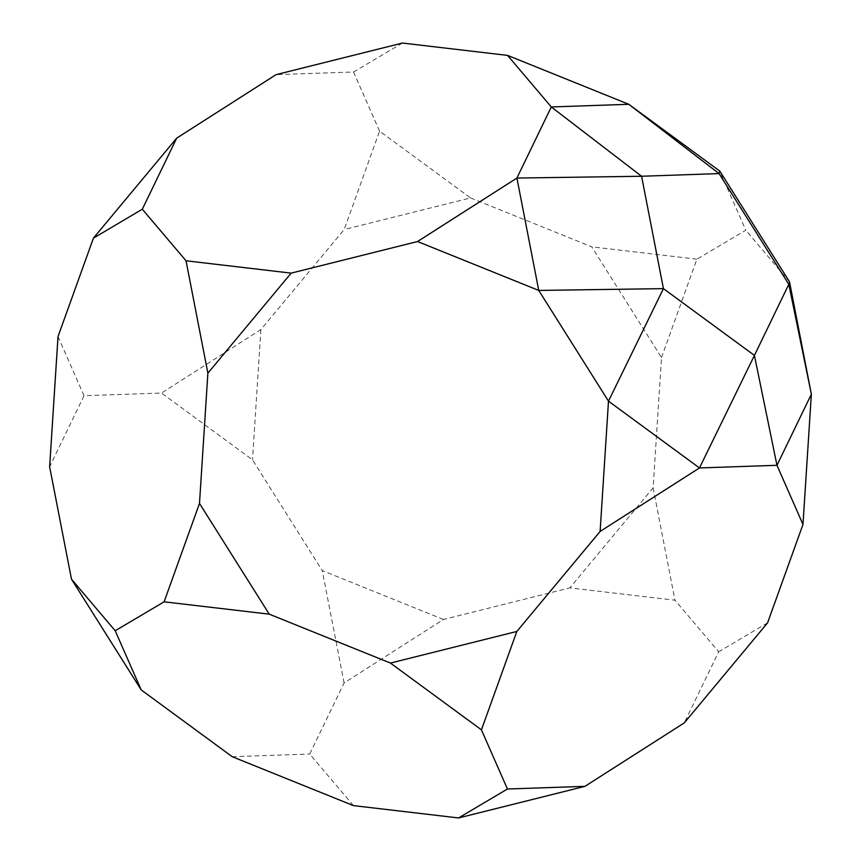 <?xml version="1.0" encoding="UTF-8"?>
<svg xmlns="http://www.w3.org/2000/svg" width="861" height="861" viewBox="0 0 861 861"><rect width="100%" height="100%" fill="white"/><g stroke="black" fill="none" stroke-linecap="round" stroke-linejoin="round"><path stroke-width="0.65" stroke-dasharray="4.3 3.23" d="M58.021 336.543L84.034 395.705L161.524 393.046L260.883 329.569L344.174 229.543L379.572 131.152L470.558 197.933L344.174 229.543M470.558 197.933L591.765 246.838L661.506 357.573L653.122 487.832L569.842 587.869L674.97 600.214L718.687 651.777L684.301 722.874M353.419 805.605L309.702 754.042L344.088 682.945L443.458 619.468L569.842 587.869M443.458 619.468L322.24 570.563L252.51 459.839L161.524 393.046M260.883 329.569L252.51 459.839M344.088 682.945L322.24 570.563M653.122 487.832L674.97 600.214M232.212 756.701L309.702 754.042M84.034 395.705L49.637 466.802M661.506 357.573L696.893 259.183L745.798 230.242L719.785 171.081M789.515 281.816L745.798 230.242M767.582 622.847L718.687 651.777M402.453 43.05L353.559 71.99L276.069 74.649M353.559 71.99L379.572 131.152M696.893 259.183L591.765 246.838"/><path stroke-width="1.29" d="M584.931 786.351L458.547 817.95L507.441 789.01L584.931 786.351L684.301 722.874L767.582 622.847L802.979 524.457L811.363 394.198L776.966 465.295L802.979 524.457M141.215 689.919L115.202 630.758L71.485 579.184L141.215 689.919L232.212 756.701L353.419 805.605L458.547 817.95M71.485 579.184L49.637 466.802L58.021 336.543L93.418 238.153L142.313 209.223L186.03 260.786L207.878 373.168L291.158 273.131L186.03 260.786M115.202 630.758L164.107 601.817L269.235 614.162L199.494 503.427L164.107 601.817M199.494 503.427L207.878 373.168M789.515 281.816L811.363 394.198L788.816 284.324L754.419 355.421L663.433 288.629L641.585 176.257L516.912 178.055L417.542 241.532L538.76 290.437L516.912 178.055L551.298 106.958L628.788 104.299L507.581 55.395L551.298 106.958L641.585 176.257L719.075 173.588L788.816 284.324L789.515 281.816L719.785 171.081L628.788 104.299L719.075 173.588L719.785 171.081M142.313 209.223L176.699 138.126L276.069 74.649L402.453 43.05L507.581 55.395M176.699 138.126L93.418 238.153M291.158 273.131L417.542 241.532M269.235 614.162L390.442 663.067L516.826 631.457L600.117 531.431L699.476 467.953L608.49 401.161L600.117 531.431M608.49 401.161L538.76 290.437L663.433 288.629L608.49 401.161M507.441 789.01L481.428 729.848L390.442 663.067M776.966 465.295L699.476 467.953L754.419 355.421L776.966 465.295M516.826 631.457L481.428 729.848"/></g></svg>
